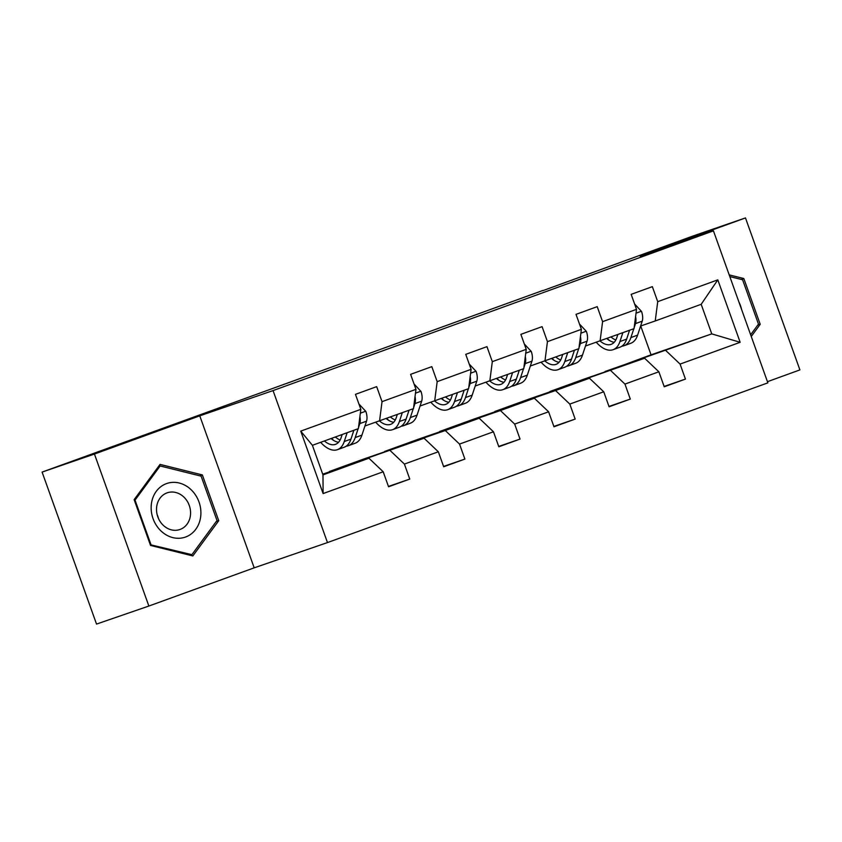 <?xml version="1.0" encoding="UTF-8"?>
<svg xmlns="http://www.w3.org/2000/svg" width="842" height="842" viewBox="0 0 842 842"><rect width="100%" height="100%" fill="white"/><g stroke="black" fill="none" stroke-linecap="round" stroke-linejoin="round"><path stroke-width="1.26" d="M767.441 381.679L799.9 369.912L745.475 217.92L693.134 235.96L542.985 290.606M327.475 542.574L767.862 382.847L713.437 230.855L273.05 390.583L327.475 542.574L254.189 567.834L199.775 415.843L94.441 454.048L148.866 606.04L254.189 567.834M148.866 606.04L96.525 624.08L42.1 472.088L94.441 454.048M605.219 371.817L651.045 354.819L711.764 333.885L701.176 304.309L655.234 320.97L657.718 301.657L652.35 286.659L631.153 294.353L636.52 309.34L602.588 321.655L597.22 306.656L576.012 314.35L581.38 329.338L547.447 341.652L542.08 326.654L520.872 334.348L526.239 349.335L492.317 361.65L486.95 346.651L465.742 354.345L471.11 369.333L437.177 381.647L431.809 366.649L410.601 374.343L415.969 389.341L382.036 401.645L376.669 386.646L355.461 394.34L360.839 409.338L300.752 431.125L323.107 493.57L322.981 474.899L368.933 458.227L322.718 474.162M657.718 301.657L717.805 279.86L740.16 342.305L680.083 364.091L685.451 379.089L664.117 386.436M323.107 493.57L383.194 471.773L388.562 486.771L409.77 479.077L404.402 464.079L438.324 451.775L443.692 466.773L464.9 459.079L459.532 444.081L493.465 431.778L498.832 446.776L520.04 439.082L514.673 424.084L548.605 411.78L553.973 426.778L575.17 419.084L569.802 404.086L603.735 391.783L609.103 406.781L630.311 399.087L624.943 384.089L658.876 371.785L664.243 386.783L685.451 379.089M42.1 472.088L542.922 290.448M636.52 309.34L634.026 328.664L585.485 346.009M583.895 379.174L644.614 358.239L549.963 391.477L583.895 379.174M600.093 340.968L602.588 321.655M658.876 371.785L644.614 358.239M624.943 384.089L610.682 370.543M581.38 329.338L578.886 348.662L530.344 366.007M528.755 399.171L589.474 378.237L555.552 390.541L494.822 411.475L528.755 399.171M544.953 360.965L547.447 341.652M603.735 391.783L589.474 378.237M569.802 404.086L555.552 390.541M526.239 349.335L523.756 368.659L475.204 386.004M473.625 419.169L534.344 398.234L500.411 410.538L439.692 431.472L473.625 419.169M489.823 380.963L492.317 361.65M548.605 411.78L534.344 398.234M514.673 424.084L500.411 410.538M471.11 369.333L468.615 388.657L420.074 406.002M418.485 439.166L479.203 418.232L445.271 430.536L384.552 451.47L418.485 439.166M434.683 400.96L437.177 381.647M493.465 431.778L479.203 418.232M459.532 444.081L445.271 430.536M415.969 389.341L413.475 408.654L364.933 425.999M363.344 459.164L424.073 438.229L329.422 471.467L363.344 459.164M379.553 420.958L382.036 401.645M438.324 451.775L424.073 438.229M404.402 464.079L390.141 450.533M360.839 409.338L358.345 428.652L312.393 445.313L300.752 431.125M383.194 471.773L368.933 458.227M745.475 217.92L640.152 256.115L713.437 230.855M199.775 415.843L273.05 390.583M312.393 445.313L322.981 474.899M655.234 320.97L640.615 326.012M651.045 354.819L640.72 325.97M605.103 371.48L711.764 333.885L740.16 342.305M701.176 304.309L717.805 279.86M680.083 364.091L665.822 350.546M409.77 479.077L388.436 486.434M464.9 459.079L443.576 466.426M520.04 439.082L498.706 446.428M575.17 419.084L553.847 426.431M630.311 399.087L608.987 406.433M192.829 555.941L218.741 520.693L202.354 474.92L160.054 464.395L134.141 499.653L150.529 545.427L192.829 555.941M751.253 336.474L760.21 324.296L743.823 278.523L729.204 274.892M199.743 475.814L202.354 474.92M216.236 521.556L218.741 520.693M741.213 279.418L743.823 278.523M757.705 325.159L760.21 324.296M342.168 434.514L341.157 437.587A27.712 14.061 70.1 0 1 335.505 444.344A27.712 14.061 70.1 0 1 324.37 440.976M347.167 432.704L344.252 441.534A33.385 16.945 70.1 0 1 337.432 449.67A33.385 16.945 70.1 0 1 320.655 442.324M359.376 404.476L365.849 411.412A11.567 5.873 70.1 0 1 366.533 421.168L361.923 435.125A33.385 16.945 70.1 0 1 355.103 443.26L348.388 445.702A33.385 16.945 -109.9 0 0 355.208 437.566L358.124 428.736M353.882 430.273L350.967 439.103A33.385 16.945 70.1 0 1 344.146 447.239L337.432 449.67M331.085 438.545A27.712 14.061 -109.9 0 0 338.547 442.271M331.611 438.345A33.385 16.945 -109.9 0 0 333.527 440.334M346.167 446.186A33.385 16.945 -109.9 0 0 348.388 445.702M340.126 440.008A27.712 14.061 70.1 0 1 335.327 436.998M358.471 427.694L359.818 423.6A11.567 5.873 -109.9 0 0 359.976 417.011L359.892 416.664M200.701 516.451A28.365 24.439 71 0 0 179.23 483.024A28.365 24.439 71 0 0 151.35 504.179A28.365 24.439 71 0 0 172.81 537.606A28.365 24.439 71 0 0 200.701 516.451M190.439 515.367A19.419 16.735 71 0 0 167.211 492.812A19.419 16.735 71 0 0 156.654 506.968A19.419 16.735 71 0 0 179.872 529.523A19.419 16.735 71 0 0 190.439 515.367M157.128 514.578A19.419 16.735 -109 0 1 158.517 518.609M150.918 544.479L135.036 500.127L160.138 465.963L201.122 476.151L217.004 520.503L191.902 554.668L150.265 544.7M134.383 500.348L135.036 500.127M158.475 466.542L160.138 465.963M190.134 555.278L191.902 554.668M729.814 276.586L742.591 279.765L758.474 324.117L750.643 334.769M741.581 309.467A28.365 24.439 71 0 0 738.876 301.899M397.308 414.517L396.287 417.59A27.712 14.061 70.1 0 1 390.635 424.347A27.712 14.061 70.1 0 1 379.5 420.979M402.297 412.706L399.382 421.537A33.385 16.945 70.1 0 1 392.572 429.673A33.385 16.945 70.1 0 1 375.743 422.274M414.517 384.478L420.989 391.414A11.567 5.873 70.1 0 1 421.674 401.171L417.053 415.127A33.385 16.945 70.1 0 1 410.243 423.263L403.528 425.705A33.385 16.945 -109.9 0 0 410.338 417.569L413.254 408.738M409.023 410.275L406.097 419.106A33.385 16.945 70.1 0 1 399.287 427.241L392.572 429.673M386.215 418.537A27.712 14.061 -109.9 0 0 393.688 422.274M386.741 418.348A33.385 16.945 -109.9 0 0 388.657 420.337M401.308 426.189A33.385 16.945 -109.9 0 0 403.528 425.705M395.266 420.011A27.712 14.061 70.1 0 1 390.456 417M413.601 407.696L414.948 403.602A11.567 5.873 -109.9 0 0 415.117 397.014L415.022 396.666M452.438 394.519L451.428 397.592A27.712 14.061 70.1 0 1 445.776 404.349A27.712 14.061 70.1 0 1 434.64 400.981M457.438 392.709L454.522 401.539A33.385 16.945 70.1 0 1 447.712 409.675A33.385 16.945 70.1 0 1 430.883 402.276M469.647 364.481L476.119 371.417A11.567 5.873 70.1 0 1 476.804 381.173L472.194 395.13A33.385 16.945 70.1 0 1 465.384 403.265L458.669 405.707A33.385 16.945 -109.9 0 0 465.479 397.571L468.394 388.741M464.152 390.278L461.237 399.108A33.385 16.945 70.1 0 1 454.427 407.244L447.712 409.675M441.355 398.54A27.712 14.061 -109.9 0 0 448.818 402.276M441.882 398.35A33.385 16.945 -109.9 0 0 443.797 400.339M456.438 406.191A33.385 16.945 -109.9 0 0 458.669 405.707M450.407 400.013A27.712 14.061 70.1 0 1 445.597 397.003M468.741 387.699L470.089 383.605A11.567 5.873 -109.9 0 0 470.257 377.016L470.162 376.669M507.579 374.522L506.568 377.595A27.712 14.061 70.1 0 1 500.906 384.341A27.712 14.061 70.1 0 1 489.77 380.984M512.578 372.711L509.652 381.542A33.385 16.945 70.1 0 1 502.842 389.678A33.385 16.945 70.1 0 1 486.013 382.279M524.787 344.483L531.26 351.419A11.567 5.873 70.1 0 1 531.944 361.176L527.324 375.132A33.385 16.945 70.1 0 1 520.514 383.268L513.799 385.71A33.385 16.945 -109.9 0 0 520.609 377.574L523.535 368.743M519.293 370.28L516.367 379.111A33.385 16.945 70.1 0 1 509.557 387.246L502.842 389.678M496.496 378.542A27.712 14.061 -109.9 0 0 503.958 382.279M497.022 378.353A33.385 16.945 -109.9 0 0 498.927 380.342M511.578 386.194A33.385 16.945 -109.9 0 0 513.799 385.71M505.537 380.016A27.712 14.061 70.1 0 1 500.727 377.005M523.871 367.701L525.229 363.607A11.567 5.873 -109.9 0 0 525.387 357.019L525.303 356.671M562.719 354.524L561.698 357.597A27.712 14.061 70.1 0 1 556.046 364.344A27.712 14.061 70.1 0 1 544.911 360.986M567.708 352.714L564.793 361.544A33.385 16.945 70.1 0 1 557.983 369.68A33.385 16.945 70.1 0 1 541.153 362.281M579.917 324.486L586.4 331.422A11.567 5.873 70.1 0 1 587.074 341.178L582.464 355.135A33.385 16.945 70.1 0 1 575.654 363.27L568.939 365.712A33.385 16.945 -109.9 0 0 575.749 357.576L578.664 348.746M574.423 350.283L571.508 359.113A33.385 16.945 70.1 0 1 564.698 367.249L557.983 369.68M551.626 358.545A27.712 14.061 -109.9 0 0 559.099 362.281M552.152 358.355A33.385 16.945 -109.9 0 0 554.068 360.344M566.719 366.196A33.385 16.945 -109.9 0 0 568.939 365.712M560.677 360.018A27.712 14.061 70.1 0 1 555.867 357.008M579.012 347.704L580.359 343.61A11.567 5.873 -109.9 0 0 580.527 337.021L580.433 336.674M617.849 334.527L616.839 337.6A27.712 14.061 70.1 0 1 611.187 344.346A27.712 14.061 70.1 0 1 600.051 340.989M622.848 332.716L619.933 341.547A33.385 16.945 70.1 0 1 613.113 349.683A33.385 16.945 70.1 0 1 596.283 342.284M635.057 304.488L641.53 311.424A11.567 5.873 70.1 0 1 642.214 321.181L637.604 335.137A33.385 16.945 70.1 0 1 630.784 343.273L624.069 345.704A33.385 16.945 -109.9 0 0 630.89 337.579L633.805 328.748M629.563 330.285L626.648 339.115A33.385 16.945 70.1 0 1 619.828 347.251L613.113 349.683M606.766 338.547A27.712 14.061 -109.9 0 0 614.228 342.284M607.293 338.358A33.385 16.945 -109.9 0 0 609.208 340.347M621.849 346.199A33.385 16.945 -109.9 0 0 624.069 345.704M615.807 340.021A27.712 14.061 70.1 0 1 611.008 337.01M634.152 327.706L635.499 323.612A11.567 5.873 -109.9 0 0 635.657 317.024L635.573 316.676M365.691 411.233L360.334 413.18M350.967 439.103L344.252 441.534M361.923 435.125L355.208 437.566M366.533 421.168L359.818 423.6M420.821 391.235L415.474 393.182M406.097 419.106L399.382 421.537M417.053 415.127L410.338 417.569M421.674 401.171L414.948 403.602M475.962 371.238L470.615 373.185M461.237 399.108L454.522 401.539M472.194 395.13L465.479 397.571M476.804 381.173L470.089 383.605M531.102 351.24L525.745 353.187M516.367 379.111L509.652 381.542M527.324 375.132L520.609 377.574M531.944 361.176L525.229 363.607M586.232 331.243L580.885 333.179M571.508 359.113L564.793 361.544M582.464 355.135L575.749 357.576M587.074 341.178L580.359 343.61M641.372 311.245L636.015 313.182M626.648 339.115L619.933 341.547M637.604 335.137L630.89 337.579M642.214 321.181L635.499 323.612"/></g></svg>
